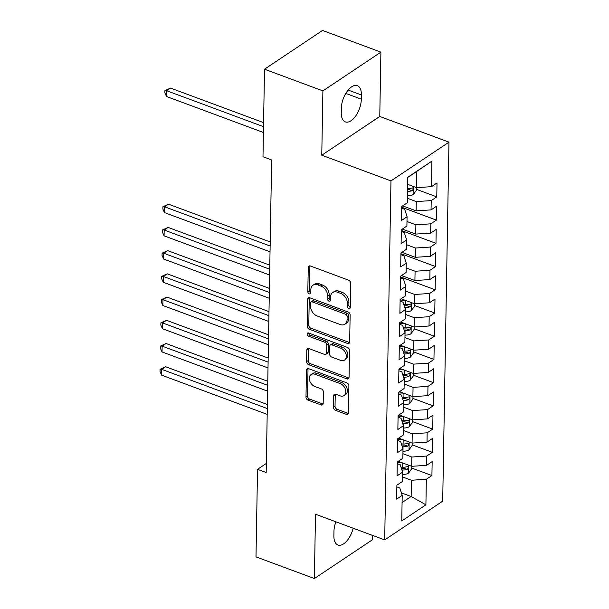 <?xml version="1.0" encoding="UTF-8"?>
<svg xmlns="http://www.w3.org/2000/svg" width="609" height="609" viewBox="0 0 609 609"><rect width="100%" height="100%" fill="white"/><g stroke="black" fill="none" stroke-linecap="round" stroke-linejoin="round"><path stroke-width="0.91" d="M348.751 308.504A1.835 1.302 -123.7 0 0 349.802 308.436A1.835 1.302 -123.7 0 0 350.266 307.461L350.693 283.246A2.619 1.857 -123.7 0 0 348.607 280.178L310.407 265.988A2.619 1.857 -123.7 0 0 308.908 266.087A2.619 1.857 -123.7 0 0 308.245 267.48L307.819 291.696A1.835 1.302 -123.7 0 0 309.281 293.842A1.835 1.302 -123.7 0 0 310.324 293.774A1.835 1.302 -123.7 0 0 310.788 292.8L310.849 289.671A8.389 5.945 -123.7 0 1 312.98 285.218A8.389 5.945 -123.7 0 1 317.761 284.898L320.951 286.078A8.389 5.945 -123.7 0 1 327.612 295.898L327.558 299.027A1.835 1.302 -123.7 0 0 329.012 301.173A1.835 1.302 -123.7 0 0 330.063 301.105A1.835 1.302 -123.7 0 0 330.527 300.13L330.58 297.002A8.389 5.945 -123.7 0 1 332.712 292.541A8.389 5.945 -123.7 0 1 337.5 292.229L340.69 293.409A8.389 5.945 -123.7 0 1 347.351 303.221L347.297 306.357A1.835 1.302 -123.7 0 0 348.751 308.504M333.466 407.269A2.619 1.857 -123.7 0 0 335.551 410.337L346.262 414.318A2.619 1.857 -123.7 0 0 347.762 414.219A2.619 1.857 -123.7 0 0 348.424 412.826L348.896 385.931A2.619 1.857 -123.7 0 0 346.818 382.863L308.611 368.673A2.619 1.857 -123.7 0 0 307.119 368.772A2.619 1.857 -123.7 0 0 306.449 370.165L305.984 397.068A2.619 1.857 -123.7 0 0 308.063 400.136L321.012 404.939A2.619 1.857 -123.7 0 0 322.504 404.84A2.619 1.857 -123.7 0 0 323.173 403.447L323.371 391.937A2.619 1.857 -123.7 0 0 321.293 388.869L314.868 386.487A7.011 4.971 -123.7 0 1 309.676 380.739A7.011 4.971 -123.7 0 1 311.077 374.558A7.011 4.971 -123.7 0 1 315.081 374.291L340.233 383.632A7.011 4.971 -123.7 0 1 345.425 389.379A7.011 4.971 -123.7 0 1 344.024 395.561A7.011 4.971 -123.7 0 1 340.02 395.827L335.825 394.267A2.619 1.857 -123.7 0 0 334.333 394.366A2.619 1.857 -123.7 0 0 333.663 395.759L333.466 407.269L335.034 406.226A2.619 1.857 -123.7 0 0 337.112 409.294L347.83 413.275A2.619 1.857 -123.7 0 0 348.34 413.397M266.179 472.531L271.637 159.961L262.989 156.749L264.512 69.205L322.892 90.886L321.773 155.211L390.963 180.903L384.698 539.917L315.5 514.224L314.381 578.55L256.001 556.87L257.531 469.326L266.179 472.531M347.503 343.43A2.619 1.857 -123.7 0 0 349.003 343.331A2.619 1.857 -123.7 0 0 349.665 341.938L350.137 315.043A2.619 1.857 -123.7 0 0 348.051 311.975L309.852 297.786A2.619 1.857 -123.7 0 0 308.352 297.885A2.619 1.857 -123.7 0 0 307.69 299.278L307.218 326.173A2.619 1.857 -123.7 0 0 309.303 329.241L347.503 343.43L349.071 342.38A2.619 1.857 -123.7 0 0 349.581 342.502M349.513 350.487L349.048 377.382A2.619 1.857 -123.7 0 1 348.378 378.775A2.619 1.857 -123.7 0 1 346.886 378.874L308.679 364.684A2.619 1.857 -123.7 0 1 306.601 361.617L306.799 350.106A2.619 1.857 -123.7 0 1 307.469 348.713A2.619 1.857 -123.7 0 1 308.961 348.614L324.452 354.369A2.619 1.857 -123.7 0 0 325.952 354.271A2.619 1.857 -123.7 0 0 326.614 352.877L326.751 345.242A2.619 1.857 -123.7 0 0 324.666 342.174L308.542 336.183A1.835 1.302 -123.7 0 1 307.18 334.684A1.835 1.302 -123.7 0 1 307.545 333.062A1.835 1.302 -123.7 0 1 308.596 332.994L347.434 347.419A2.619 1.857 -123.7 0 1 349.513 350.487M390.963 180.903L448.97 142.148L442.697 501.169L384.698 539.917M416.594 189.391L436.775 196.882L437.018 182.951L431.454 186.674L431.903 161.126L407.756 177.257L407.314 202.797L401.75 206.52L401.506 220.45L407.071 216.735L406.911 226.023L401.339 229.738L401.095 243.676L406.667 239.954L406.5 249.241L400.935 252.963L400.692 266.894L406.256 263.179L406.096 272.467L400.532 276.182L400.288 290.12L405.853 286.397L405.693 295.692L400.128 299.407L399.885 313.338L405.449 309.623L405.289 318.91L399.717 322.633L399.481 336.564L405.046 332.841L404.878 342.136L399.314 345.851L399.07 359.782L404.635 356.067L404.475 365.354L398.91 369.077L398.667 383.008L404.231 379.285L404.071 388.58L398.507 392.295L398.263 406.226L403.828 402.511L403.668 411.798L398.096 415.521L397.86 429.452L403.424 425.737L403.257 435.024L397.692 438.739L397.449 452.677L403.013 448.955L402.853 458.242L397.289 461.965L397.045 475.895L402.61 472.181L402.45 481.468L396.885 485.183L396.642 499.121L402.206 495.399L399.824 487.999L396.855 486.896M436.775 196.882L431.21 200.605L431.05 209.892L416.13 210.866L402.701 205.88M401.734 207.243L436.371 220.108L436.615 206.177L431.05 209.892M436.371 220.108L430.807 223.823L430.647 233.118L415.726 234.092L402.298 229.106M401.331 230.468L435.968 243.326L436.211 229.395L430.647 233.118M435.968 243.326L430.403 247.048L430.243 256.336L415.323 257.318L401.887 252.324M400.928 253.687L435.564 266.552L435.808 252.621L430.243 256.336M435.564 266.552L430 270.267L429.832 279.561L414.912 280.536L401.483 275.55M400.516 276.912L435.153 289.777L435.397 275.839L429.832 279.561M435.153 289.777L429.589 293.492L429.429 302.78L414.508 303.762L401.08 298.768M414.569 305.497L434.75 312.996L434.993 299.065L429.429 302.78M434.75 312.996L429.185 316.718L429.025 326.005L414.105 326.98L400.676 321.994M414.158 328.723L434.346 336.221L434.59 322.283L429.025 326.005M434.346 336.221L428.782 339.936L428.622 349.223L413.701 350.205L400.265 345.212M413.755 351.941L433.943 359.439L434.187 345.509L428.622 349.223M433.943 359.439L428.378 363.162L428.211 372.449L413.29 373.424L399.862 368.437M413.351 375.167L433.532 382.665L433.775 368.727L428.211 372.449M433.532 382.665L427.967 386.38L427.807 395.667L412.887 396.649L399.458 391.663M412.948 398.385L433.128 405.883L433.372 391.952L427.807 395.667M433.128 405.883L427.564 409.606L427.404 418.893L412.483 419.867L399.055 414.881M412.537 421.611L432.725 429.109L432.969 415.171L427.404 418.893M432.725 429.109L427.16 432.824L427 442.111L412.08 443.093L398.644 438.107M412.133 444.836L432.321 452.327L432.565 438.396L427 442.111M432.321 452.327L426.757 456.05L426.589 465.337L411.669 466.311L398.24 461.325M411.73 468.055L431.91 475.553L432.154 461.614L426.589 465.337M431.91 475.553L426.346 479.268L425.904 504.815L401.757 520.946L402.206 495.399M397.258 463.67L400.235 464.774L402.61 472.181M401.4 492.887L411.144 496.502L411.425 480.25L402.526 476.938M426.346 479.268L411.425 480.25M425.904 504.815L411.144 496.502L402.077 502.562M397.662 440.452L400.638 441.555L403.013 448.955M411.669 466.311L411.836 457.024L402.93 453.72M426.757 456.05L411.836 457.024M398.073 417.226L401.042 418.33L403.424 425.737M412.08 443.093L412.24 433.806L403.341 430.494M427.16 432.824L412.24 433.806M398.476 394.008L401.445 395.112L403.828 402.511M412.483 419.867L412.643 410.58L403.744 407.276M427.564 409.606L412.643 410.58M398.88 370.782L401.856 371.886L404.231 379.285M412.887 396.649L413.047 387.362L404.148 384.051M427.967 386.38L413.047 387.362M399.283 347.564L402.26 348.668L404.635 356.067M413.29 373.424L413.458 364.136L404.551 360.832M428.378 363.162L413.458 364.136M399.694 324.338L402.663 325.442L405.046 332.841M413.701 350.205L413.861 340.911L404.962 337.607M428.782 339.936L413.861 340.911M400.098 301.12L403.067 302.224L405.449 309.623M414.105 326.98L414.265 317.692L405.366 314.389M429.185 316.718L414.265 317.692M400.501 277.894L403.478 278.998L405.853 286.397M414.508 303.762L414.668 294.467L405.769 291.163M429.589 293.492L414.668 294.467M400.905 254.669L403.881 255.78L406.256 263.179M414.912 280.536L415.079 271.249L406.173 267.945M430 270.267L415.079 271.249M401.316 231.45L404.285 232.554L406.667 239.954M415.323 257.318L415.483 248.023L406.584 244.719M430.403 247.048L415.483 248.023M401.719 208.225L404.688 209.329L407.071 216.735M415.726 234.092L415.886 224.805L406.987 221.501M430.807 223.823L415.886 224.805M416.13 210.866L416.29 201.579L407.391 198.275M431.21 200.605L416.29 201.579M266.339 463.441L257.531 469.326M314.381 578.55L372.388 539.795L372.464 535.38M321.773 155.211L379.772 116.456L380.899 52.13L322.892 90.886M380.899 52.13L322.519 30.45L264.512 69.205M379.772 116.456L448.97 142.148M431.454 186.674L416.533 187.648L416.822 171.395L407.756 177.447M416.533 187.648L407.634 184.344M431.903 161.126L416.822 171.395M361.403 94.989A17.098 8.625 110.4 0 0 357.323 85.671A17.098 8.625 110.4 0 0 346.955 91.624A17.098 8.625 110.4 0 0 341.337 108.402L341.261 112.581A17.098 8.625 110.4 0 0 345.341 121.899A17.098 8.625 110.4 0 0 355.709 115.954A17.098 8.625 110.4 0 0 361.327 99.176L361.403 94.989L348.142 90.071M335.902 521.799A17.098 8.625 110.4 0 0 333.953 531.505L333.877 535.684A17.098 8.625 110.4 0 0 337.957 545.009A17.098 8.625 110.4 0 0 353.151 528.201M350.266 307.438A1.835 1.302 -123.7 0 1 348.866 305.315L348.919 302.178A8.389 5.945 -123.7 0 0 342.25 292.358L340.69 293.409M332.712 292.541L334.28 291.498A8.389 5.945 -123.7 0 1 339.068 291.178L342.25 292.358M312.98 285.218L314.541 284.167A8.389 5.945 -123.7 0 1 319.329 283.847L322.519 285.027A8.389 5.945 -123.7 0 1 329.18 294.847L329.126 297.984A1.835 1.302 -123.7 0 0 330.527 300.108M309.897 265.867A2.619 1.857 -123.7 0 0 309.814 266.43L309.387 290.653A1.835 1.302 -123.7 0 0 310.788 292.777M309.342 297.664A2.619 1.857 -123.7 0 0 309.258 298.227L308.786 325.13A2.619 1.857 -123.7 0 0 310.872 328.198L349.071 342.38M347.122 316.444A1.835 1.302 -123.7 0 0 345.661 314.297L312.128 301.843A1.835 1.302 -123.7 0 0 311.085 301.912A1.835 1.302 -123.7 0 0 310.613 302.886L310.56 306.198A8.389 5.945 -123.7 0 0 317.22 316.01L340.142 324.521A8.389 5.945 -123.7 0 0 344.93 324.201A8.389 5.945 -123.7 0 0 347.061 319.748L347.122 316.444L348.691 315.401A1.835 1.302 -123.7 0 0 347.229 313.247L345.661 314.297M311.085 301.912L312.645 300.869A1.835 1.302 -123.7 0 1 313.696 300.8L347.229 313.247M344.93 324.201L346.498 323.158A8.389 5.945 -123.7 0 0 348.63 318.705L347.061 319.748M348.691 315.401L348.63 318.705M308.451 348.493A2.619 1.857 -123.7 0 0 308.367 349.064L308.169 360.574A2.619 1.857 -123.7 0 0 310.247 363.642L348.455 377.824A2.619 1.857 -123.7 0 0 348.965 377.953M325.952 354.271L327.52 353.228A2.619 1.857 -123.7 0 0 328.182 351.835L328.32 344.199A2.619 1.857 -123.7 0 0 326.234 341.131L310.103 335.14L308.542 336.183M308.649 333.016A1.835 1.302 -123.7 0 0 310.103 335.14M340.53 360.338A7.011 4.971 -123.7 0 0 344.534 360.079A7.011 4.971 -123.7 0 0 345.935 353.89A7.011 4.971 -123.7 0 0 340.743 348.15L331.882 344.854A2.619 1.857 -123.7 0 0 330.39 344.953A2.619 1.857 -123.7 0 0 329.72 346.346L329.591 353.981A2.619 1.857 -123.7 0 0 331.669 357.049L340.53 360.338M344.534 360.079L346.102 359.028A7.011 4.971 -123.7 0 0 347.503 352.847A7.011 4.971 -123.7 0 0 342.311 347.1L340.743 348.15M330.39 344.953L331.958 343.91A2.619 1.857 -123.7 0 1 333.45 343.811L342.311 347.1M335.315 394.145A2.619 1.857 -123.7 0 0 335.232 394.716L335.034 406.226M344.024 395.561L345.592 394.51A7.011 4.971 -123.7 0 0 346.993 388.329A7.011 4.971 -123.7 0 0 341.801 382.581L340.233 383.632M311.077 374.558L312.645 373.507A7.011 4.971 -123.7 0 1 316.65 373.241L341.801 382.581M308.101 368.552A2.619 1.857 -123.7 0 0 308.017 369.123L307.545 396.017A2.619 1.857 -123.7 0 0 309.631 399.085L322.58 403.896A2.619 1.857 -123.7 0 0 323.09 404.018M416.625 187.641L416.579 190.031L413.404 194.454A7.08 3.494 -179 0 1 407.436 195.763M263.583 122.63L170.52 88.077L166.607 90.695L166.501 96.496L263.408 132.488M407.512 191.348A7.08 3.494 1 0 0 412.042 190.724L408.928 189.566A3.608 1.781 -179 0 1 407.665 189.635L407.543 189.635M412.042 190.724C413.618 189.125 413.633 188.196 412.087 187.937A7.08 3.494 -179 0 1 407.558 188.562M412.803 187.899L412.087 187.937M263.507 126.68L166.607 90.695L164.94 90.604L170.52 88.077M166.501 96.496L164.894 92.926L164.94 90.604M405.031 300.237L400.113 300.062M414.6 303.754L414.554 306.144L411.379 310.56A7.08 3.494 -179 0 1 405.411 311.869M270.206 241.956L168.495 204.182L164.575 206.801L164.476 212.61L270.031 251.806M404.741 307.431L405.472 307.461A7.08 3.494 1 0 0 410.009 306.837C411.593 305.231 411.608 304.302 410.063 304.051A7.08 3.494 -179 0 1 405.525 304.667L403.836 304.607M410.009 306.837L406.903 305.68A3.608 1.781 -179 0 1 405.632 305.748L404.186 305.695M410.778 304.005L410.063 304.051M270.13 246.006L164.575 206.801L162.915 206.717L168.495 204.182M164.476 212.61L162.869 209.039L162.915 206.717M404.627 323.463L399.71 323.28M414.189 326.972L414.15 329.37L410.968 333.785A7.08 3.494 -179 0 1 405 335.095M269.795 265.181L168.092 227.408L164.171 230.027L164.072 235.835L269.627 275.032M404.338 330.657L405.069 330.679A7.08 3.494 1 0 0 409.606 330.055C411.182 328.457 411.204 327.528 409.659 327.269A7.08 3.494 -179 0 1 405.114 327.893L403.432 327.832M409.606 330.055L406.492 328.906A3.608 1.781 -179 0 1 405.229 328.967L403.782 328.913M410.367 327.231L409.659 327.269M269.726 269.224L164.171 230.027L162.504 229.936L168.092 227.408M164.072 235.835L162.466 232.257L162.504 229.936M404.216 346.681L399.306 346.506M413.785 350.198L413.747 352.588L410.565 357.003A7.08 3.494 -179 0 1 404.597 358.313M269.391 288.4L167.688 250.626L163.768 253.245L163.661 259.053L269.224 298.25M403.934 353.875L404.665 353.905A7.08 3.494 1 0 0 409.202 353.281C410.778 351.675 410.793 350.746 409.248 350.495A7.08 3.494 -179 0 1 404.711 351.119L403.029 351.058M409.202 353.281L406.089 352.124A3.608 1.781 -179 0 1 404.825 352.192L403.379 352.139M409.964 350.449L409.248 350.495M269.323 292.449L163.768 253.245L162.101 253.161L167.688 250.626M163.661 259.053L162.063 255.483L162.101 253.161M403.813 369.907L398.895 369.724M413.382 373.416L413.336 375.814L410.161 380.229A7.08 3.494 -179 0 1 404.193 381.538M268.988 311.625L167.277 273.852L163.364 276.471L163.258 282.279L268.813 321.476M403.531 377.1L404.254 377.123A7.08 3.494 1 0 0 408.799 376.507C410.375 374.9 410.39 373.972 408.845 373.713A7.08 3.494 -179 0 1 404.307 374.337L402.625 374.276M408.799 376.507L405.685 375.35A3.608 1.781 -179 0 1 404.422 375.41L402.968 375.357M409.56 373.675L408.845 373.713M268.919 315.668L163.364 276.471L161.697 276.379L167.277 273.852M163.258 282.279L161.651 278.701L161.697 276.379M403.409 393.125L398.492 392.95M412.978 396.642L412.932 399.032L409.758 403.447A7.08 3.494 -179 0 1 403.79 404.757M268.584 334.843L166.874 297.07L162.953 299.689L162.854 305.497L268.409 344.694M403.12 400.319L403.851 400.349A7.08 3.494 1 0 0 408.388 399.725C409.971 398.119 409.986 397.19 408.441 396.939A7.08 3.494 -179 0 1 403.904 397.563L402.214 397.502M408.388 399.725L405.282 398.568A3.608 1.781 -179 0 1 404.011 398.636L402.564 398.583M409.157 396.901L408.441 396.939M268.508 338.893L162.953 299.689L161.294 299.605L166.874 297.07M162.854 305.497L161.248 301.927L161.294 299.605M403.006 416.35L398.088 416.168M412.567 419.867L412.529 422.258L409.347 426.673A7.08 3.494 -179 0 1 403.379 427.982M268.173 358.069L166.47 320.296L162.55 322.915L162.451 328.723L268.006 367.92M402.716 423.544L403.447 423.567A7.08 3.494 1 0 0 407.984 422.951C409.56 421.344 409.583 420.416 408.038 420.164A7.08 3.494 -179 0 1 403.493 420.781L401.811 420.72M407.984 422.951L404.871 421.793A3.608 1.781 -179 0 1 403.607 421.854L402.161 421.809M408.746 420.119L408.038 420.164M268.105 362.111L162.55 322.915L160.883 322.823L166.47 320.296M162.451 328.723L160.845 325.153L160.883 322.823M402.595 439.569L397.685 439.394M412.164 443.086L412.126 445.476L408.944 449.899A7.08 3.494 -179 0 1 402.975 451.2M267.77 381.287L166.067 343.522L162.146 346.14L162.04 351.941L267.602 391.145M402.313 446.762L403.044 446.793A7.08 3.494 1 0 0 407.581 446.169C409.157 444.57 409.172 443.634 407.627 443.382A7.08 3.494 -179 0 1 403.089 444.007L401.407 443.946M407.581 446.169L404.467 445.012A3.608 1.781 -179 0 1 403.204 445.08L401.757 445.027M408.342 443.344L407.627 443.382M267.701 385.337L162.146 346.14L160.479 346.049L166.067 343.522M162.04 351.941L160.441 348.371L160.479 346.049M402.191 462.794L397.274 462.612M411.76 466.311L411.714 468.702L408.54 473.117A7.08 3.494 -179 0 1 402.572 474.426M267.366 404.513L165.656 366.74L161.743 369.358L161.636 375.167L267.191 414.364M401.91 469.988L402.633 470.011A7.08 3.494 1 0 0 407.177 469.394C408.753 467.788 408.768 466.859 407.223 466.608A7.08 3.494 -179 0 1 402.686 467.225L401.004 467.164M407.177 469.394L404.064 468.237A3.608 1.781 -179 0 1 402.8 468.306L401.346 468.252M407.939 466.563L407.223 466.608M267.298 408.555L161.743 369.358L160.076 369.275L165.656 366.74M161.636 375.167L160.03 371.597L160.076 369.275M348.919 302.178L347.351 303.221M339.068 291.178L337.5 292.229M329.126 297.984L327.558 299.027M329.18 294.847L327.612 295.898M322.519 285.027L320.951 286.078M319.329 283.847L317.761 284.898M309.387 290.653L307.819 291.696M309.814 266.43L308.245 267.48M348.866 305.315L347.297 306.357M310.872 328.198L309.303 329.241M308.786 325.13L307.218 326.173M309.258 298.227L307.69 299.278M313.696 300.8L312.128 301.843M348.455 377.824L346.886 378.874M310.247 363.642L308.679 364.684M308.169 360.574L306.601 361.617M308.367 349.064L306.799 350.106M328.182 351.835L326.614 352.877M328.32 344.199L326.751 345.242M326.234 341.131L324.666 342.174M333.45 343.811L331.882 344.854M335.232 394.716L333.663 395.759M316.65 373.241L315.081 374.291M322.58 403.896L321.012 404.939M309.631 399.085L308.063 400.136M307.545 396.017L305.984 397.068M308.017 369.123L306.449 370.165M347.83 413.275L346.262 414.318M337.112 409.294L335.551 410.337M345.805 93.405L361.327 99.176M413.488 194.34L413.618 186.567M411.456 310.453L411.593 302.673M405.525 304.667L405.594 300.45M405.434 309.585L405.472 307.461M411.052 333.671L411.189 325.899M405.114 327.893L405.191 323.668M405.031 332.811L405.069 330.679M410.649 356.897L410.786 349.117M404.711 351.119L404.787 346.894M404.627 356.029L404.665 353.905M410.245 380.115L410.375 372.343M404.307 374.337L404.376 370.112M404.224 379.255L404.254 377.123M409.834 403.341L409.971 395.568M403.904 397.563L403.973 393.338M403.813 402.473L403.851 400.349M409.431 426.566L409.568 418.786M403.493 420.781L403.569 416.556M403.409 425.699L403.447 423.567M409.027 449.785L409.164 442.012M403.089 444.007L403.166 439.782M403.006 448.917L403.044 446.793M408.624 473.01L408.753 465.23M402.686 467.225L402.755 463.007M402.602 472.142L402.633 470.011"/></g></svg>
